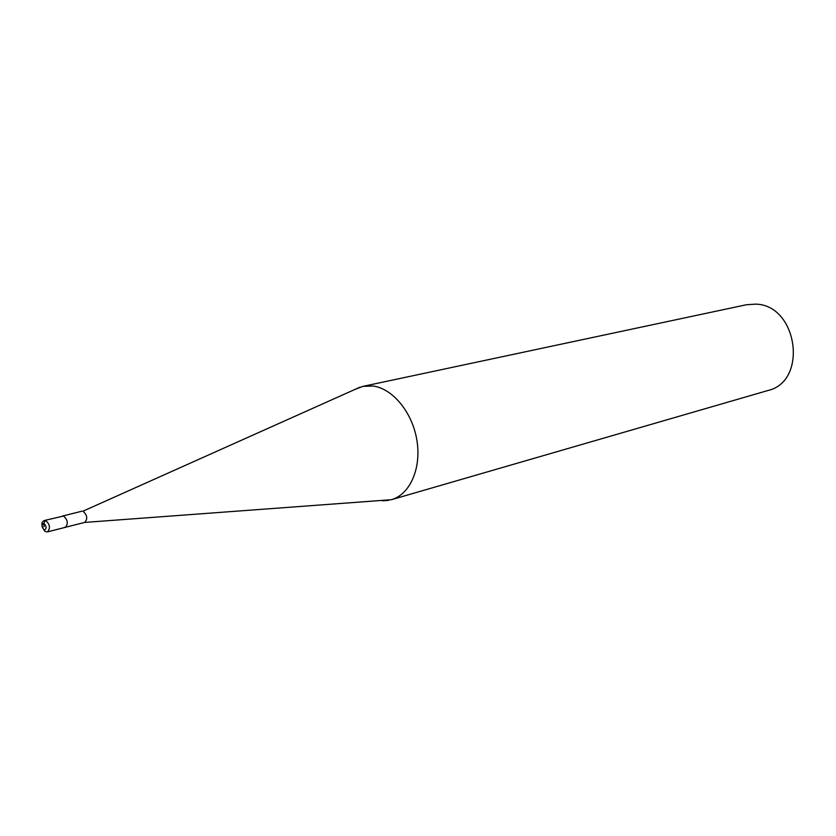 <?xml version="1.0" encoding="UTF-8"?>
<svg xmlns="http://www.w3.org/2000/svg" width="836" height="836" viewBox="0 0 836 836"><rect width="100%" height="100%" fill="white"/><g stroke="black" fill="none" stroke-linecap="round" stroke-linejoin="round"><path stroke-width="1.25" d="M62.564 516L63.484 516.021C67.8 519.835 68.427 523.608 65.354 527.338L47.516 531.874C50.568 528.122 49.93 524.318 45.614 520.452L43.796 523.242L44.068 526.659M64.362 527.328L65.407 527.328C68.416 523.545 67.768 519.783 63.484 516.021L44.653 520.441C40.964 521.716 40.954 525.248 44.621 531.038L46.523 531.853M360.107 387.12L82.942 511.204C87.289 515.018 87.884 518.759 84.729 522.416L391.384 499.709C409.87 494.557 421.49 468.557 416.955 440.614C412.587 412.67 392.878 388.562 373.023 386.023L362.928 386.368L354.589 389.576M382.522 500.816L388.541 500.377M391.384 499.709L767.876 390.527C808.349 381.55 797.753 304.847 755.681 304.137L746.339 304.764L362.928 386.368M44.653 520.441L63.484 516.021M43.796 523.242C41.33 524.82 41.518 527.108 44.339 530.087C46.816 528.509 46.628 526.22 43.796 523.242M81.918 511.204L62.878 515.958M65.699 527.213L84.729 522.416"/></g></svg>
